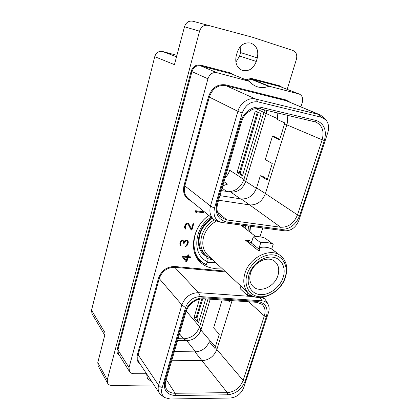 <?xml version="1.0" encoding="UTF-8"?>
<svg xmlns="http://www.w3.org/2000/svg" width="420" height="420" viewBox="0 0 420 420"><rect width="100%" height="100%" fill="white"/><g stroke="black" fill="none" stroke-linecap="round" stroke-linejoin="round"><path stroke-width="0.63" d="M105.011 334.236L97.792 362.56L107.268 379.806L199.547 31.18L184.485 26.77L174.447 64.643L154.744 56.663C156.109 52.584 158.708 50.862 162.55 51.497L177.109 55.351M154.744 56.663L91.544 310.228L105.184 333.029M104.816 335.323L91.99 313.73L91.544 310.228M184.485 26.77C186.008 22.449 188.759 20.59 192.733 21.2L252.478 37.249L293.018 50.537C296.263 52.054 297.397 54.962 296.425 59.257L287.185 89.35M235.867 62.186L239.615 56.012L240.587 52.584L240.823 46.063M107.268 379.806L107.594 383.224L98.128 365.888L97.792 362.56M252.478 37.249L208.142 25.347C204.026 24.722 201.164 26.665 199.547 31.18M154.728 386.075L111.794 385.492C109.841 385.418 108.439 384.662 107.594 383.224M282.334 87.46L279.694 85.822L279.82 86.515L251.911 79.223L251.26 78.377L251.15 79.286L251.911 79.223L269.462 86.294L268.711 86.347C264.479 87.922 260.374 87.959 256.394 86.457C253.727 85.407 251.428 83.711 249.501 81.375L216.935 72.697C212.625 72.02 209.627 74.051 207.942 78.787L129.014 367.594L129.47 371.543C130.163 372.824 131.596 373.543 133.77 373.7L146.559 373.748L147.478 378.74L151.762 381.596M256.268 61.472L257.308 57.902C258.825 50.516 256.636 45.575 250.745 43.082C244.429 42.068 239.93 45.129 237.237 52.259L236.213 55.902C234.806 62.921 236.801 67.736 242.198 70.34C248.698 71.773 253.386 68.817 256.268 61.472L239.615 56.012M248.866 80.966L230.974 73.757L231.425 73.185L200.45 65.079C195.983 64.439 192.869 66.533 191.116 71.353L117.206 349.639C116.645 352.181 117.364 354.097 119.374 355.373M200.45 65.079L200.545 65.809L231.247 73.867M231.457 73.941L231.425 73.185L232.281 74.277M269.462 86.294L299.203 94.033C302.248 95.471 303.266 98.311 302.253 102.543L300.909 106.811M262.762 227.918L259.959 236.828M221.492 267.991L214.022 268.338C208.625 267.808 204.047 265.75 200.287 262.169C188.386 251.543 192.518 226.858 208.808 215.418M250.493 226.291L251.186 233.047M182.511 256.988L185.95 261.613L186.853 261.697L188.06 257.486L190.47 257.728L190.717 256.872L188.307 256.63L188.811 254.867L187.96 254.783L187.457 256.541L182.768 256.069L182.511 256.988M203.653 211.838L195.631 210.719L195.358 211.675L196.229 212.882L197.337 213.035L196.423 211.764L203.396 212.73L203.653 211.838M187.982 240.823L187.131 240.198L185.734 240.219L184.459 241.479L183.677 240.167L182.002 239.972L180.6 241.238L179.981 242.802L179.807 244.052L180.437 245.543L180.957 245.742L181.157 245.028L180.537 244.02L180.616 243.075L181.802 240.896L182.48 240.576L183.514 241.08L183.656 243.301L184.165 243.359L184.837 241.647L186.223 240.817L187.294 241.138L187.635 241.967L187.247 243.999L185.483 246.409L186.501 246.036L187.52 244.902L188.281 242.828L188.171 241.374L187.551 240.413M191.168 229.997L191.903 230.087L193.704 223.771L193.016 223.681L191.531 228.916L188.438 223.272L186.758 223.057L185.887 223.666L184.674 226.091L184.496 227.362L185.12 228.884L185.64 229.1L185.845 228.375L185.231 227.341L185.971 224.71L187.593 223.907L188.228 224.385L191.168 229.997M224.831 271.105L174.694 266.506C166.819 266.595 161.411 270.512 158.461 278.26L137.44 354.548C136.385 358.979 137.45 362.407 140.648 364.828M190.853 200.776C184.795 198.041 182.511 192.98 183.997 185.582L208.488 96.684C211.838 87.743 217.602 83.806 225.787 84.871L285.868 99.923L290.209 102.307M247.422 80.372L251.15 79.286L268.711 86.347M222.794 185.829L227.519 184.128L223.997 181.708M225.157 177.755C227.315 175.634 228.827 173.135 229.698 170.247L243.92 179.445C241.048 187.126 235.94 191.221 228.596 191.735M178.138 338.656L183.509 338.835C191.279 338.336 196.66 334.32 199.658 326.781L207.989 299.05M264.647 109.909L243.92 179.445L245.737 181.409C242.939 188.638 238.114 192.218 231.268 192.15L230.953 192.108M242.487 175.822L261.103 113.62L255.292 110.985L237.085 172.368L242.487 175.822L240.251 172.862L239.405 172.326L237.085 172.368M205.648 298.893L198.503 322.76L194.019 317.567L199.484 299.14M210.971 341.859L200.923 330.078L210.231 299.197M256.867 302.321L262.07 304.364C265.025 307.235 265.781 311.084 264.338 315.919L243.149 380.457L215.177 347.466L214.867 348.348L209.312 341.806L211.276 341.864L215.408 346.71M215.177 347.466L219.282 334.236L213.623 327.878L222.175 300.001M227.971 300.389L229.357 301.781L229.751 300.505M171.833 360.239L201.994 360.696C209.071 360.092 214.027 356.344 216.867 349.451L232.06 300.662M209.312 341.806C206.341 348.128 201.574 351.498 195.017 351.918L174.4 351.456M161.989 388.327C160.944 392.375 161.9 395.477 164.861 397.625L170.069 399L230.381 398.008C236.612 397.32 241.059 393.887 243.716 387.697L268.506 312.491C269.377 309.776 269.336 307.319 268.396 305.114C267.162 302.531 265.015 301.098 261.965 300.815L200.456 296.594C193.3 296.835 188.317 300.51 185.504 307.624L161.989 388.327L158.624 385.245C157.773 388.343 158.078 391.036 159.537 393.325L161.847 395.603L164.861 397.625M266.375 316.712L245.112 381.271C241.678 389.387 235.835 393.897 227.577 394.805L175.329 395.514C166.73 394.816 163.222 390.128 164.819 381.444L185.01 312.249C187.247 304.012 196.618 297.134 204.503 297.848L257.743 301.455C265.598 302.915 268.475 308.002 266.375 316.712L264.338 315.919L248.745 301.775M268.301 304.909L266.878 301.875L264.957 299.203L261.76 297.423M254.263 296.667L198.487 292.667C190.517 292.919 184.978 296.998 181.871 304.899L158.624 385.245L138.18 354.863C137.413 357.793 137.739 360.36 139.146 362.57L159.537 393.325M175.329 395.514L175.135 393.272C171.255 393.256 168.389 391.855 166.525 389.078L166.525 389.078C165.16 386.915 164.908 384.221 165.769 380.998L185.95 311.934C187.01 308.485 189.053 305.477 192.071 302.904C195.421 300.562 197.363 298.904 203.684 298.762L256.872 302.321L257.743 301.455M177.634 340.384L186.748 340.673L183.509 338.835L179.55 333.837M186.218 311.105L199.658 326.781L200.923 330.078C198.287 336.693 193.562 340.221 186.748 340.673L195.704 351.913M245.112 381.271L243.149 380.457C240.061 387.786 234.785 391.855 227.325 392.658L175.135 393.272L166.226 379.439M255.901 108.591L266.191 113.552L266.81 110.423M240.35 198.812L230.79 192.087L221.403 190.585M230.79 192.087L231.268 192.15M277.715 118.718L266.191 113.552L245.737 181.409L256.436 188.349M267.409 179.198L262.306 176.096L260.316 175.739L267.183 179.933L272.27 163.537L265.272 159.6L272.417 136.311L274.418 136.742L279.767 139.393M260.316 175.739L256.594 187.866C253.533 195.562 248.393 199.253 241.174 198.944L219.928 195.641M272.417 136.311L279.61 139.886L284.855 122.918L277.515 119.616L277.788 113.022M314.9 121.816L316.092 122.199C322.345 125.47 324.361 131.345 322.145 139.813L286.829 124.84C287.852 121.475 287.879 118.256 286.907 115.185M214.468 208.247C212.945 215.812 215.408 220.553 221.855 222.474L284.707 230.832C291.181 230.958 295.901 227.483 298.867 220.4L327.784 132.689C329.296 127.685 328.697 123.448 325.983 119.984L321.599 117.311L258.211 101.929C250.814 101.015 245.485 104.717 242.214 113.033L214.468 208.247L210.488 206.021C209.066 211.743 210.226 216.279 213.964 219.623L218.747 221.828L221.487 222.395M261.377 107.431L316.218 120.514C324.224 123.569 326.949 130.237 324.392 140.527L299.654 215.649C295.78 224.947 289.58 229.509 281.048 229.336L227.12 222.128C218.237 219.949 214.793 213.691 216.788 203.353L240.545 121.936C243.206 112.198 253.223 105.263 261.377 107.431L259.985 108.796M325.983 119.984L323.668 117.437L320.213 114.928L318.791 114.461L255.68 99.02C248.692 96.947 239.915 103.404 237.899 111.326L210.488 206.021L184.805 185.871L209.339 96.952C212.541 88.4 218.059 84.625 225.897 85.638L285.999 100.658L320.213 114.928M324.392 140.527L322.145 139.813L297.496 214.898C294.005 223.298 288.409 227.414 280.707 227.241L249.69 204.923L218.589 200.219M281.048 229.336L280.707 227.241L226.837 219.938L221.051 217.413C215.576 211.239 216.919 208.078 217.702 203.254L241.437 122.015C242.56 118.351 244.487 115.253 247.222 112.718L252.2 109.552C252.898 109.106 257.166 108.145 260.059 108.822L314.822 121.8L260.143 108.833M227.12 222.128L226.837 219.938L217.67 212.289M241.174 198.944L249.69 204.923C257.024 205.212 262.264 201.427 265.419 193.573L256.594 187.866M299.654 215.649L297.496 214.898L265.419 193.573L286.829 124.84L284.597 123.827M261.103 113.62L255.292 110.985M258.279 112.371L240.251 172.862M257.371 111.956L239.405 172.326M198.503 322.76L196.97 318.103L196.266 317.294L194.019 317.567M196.266 317.294L201.779 298.778M196.97 318.103L202.739 298.736M188.454 254.83L188.018 256.347L188.307 256.63M186.853 261.697L186.569 261.413L187.777 257.203L190.47 257.728M190.186 257.444L190.36 256.835M187.777 257.203L188.06 257.486M185.74 261.329L186.569 261.413M186.27 260.699L183.288 256.757L187.21 257.402L186.27 260.699L183.572 257.04L187.21 257.402M183.288 256.757L183.572 257.04M196.061 212.651L197.038 212.783L196.124 211.512L203.396 212.73M203.091 212.483L203.291 211.79M196.124 211.512L196.423 211.764M197.038 212.783L197.337 213.035M185.582 246.052L187.231 244.624L187.997 242.55L187.882 241.106L188.171 241.374M187.882 241.106L187.693 240.55M188.024 241.841L188.312 242.114M187.997 242.55L188.281 242.828M187.598 243.952L187.882 244.23M187.231 244.624L187.52 244.902M186.695 245.285L186.979 245.558M186.212 245.763L186.501 246.036M185.619 246.047L185.908 246.32M183.719 243.065L185.089 240.839L186.679 240.629L187.294 241.138M186.679 240.629L186.968 240.902M185.939 240.545L186.223 240.817M185.089 240.839L185.372 241.112M184.548 241.374L184.837 241.647M184.054 242.456L184.343 242.734M183.881 243.08L184.165 243.359M180.752 244.634L180.259 243.747L180.983 241.154L182.196 240.303L183.514 241.08M182.6 240.35L182.884 240.623M182.196 240.303L182.48 240.576M181.519 240.623L181.802 240.896M180.983 241.154L181.267 241.427M180.542 242.062L180.826 242.335M180.338 242.797L180.616 243.075M180.259 243.747L180.537 244.02M180.296 245.317L180.957 245.742M180.673 245.469L180.873 244.755M184.459 241.479L184.081 240.566M191.042 229.751L191.615 229.824L193.347 223.724M191.903 230.087L191.615 229.824M188.228 224.385L187.593 223.907M187.189 223.855L186.895 223.597L187.299 223.65M186.506 224.175L186.218 223.913L186.895 223.597M185.971 224.71L185.677 224.448L186.218 223.913M185.519 225.629L185.231 225.367L185.677 224.448M185.309 226.375L185.021 226.112L185.231 225.367M185.231 227.341L185.021 226.112M185.441 227.966L184.942 227.078M185.845 228.375L185.152 227.703M185.64 229.1L185.351 228.837L185.556 228.107M185 228.69L185.351 228.837M188.848 223.687L188.381 223.246M191.531 228.916L188.554 223.424M216.337 221.078C210.047 224.679 205.821 229.903 203.658 236.749C201.721 244.346 203.081 250.488 207.748 255.176L248.771 293.438C258.762 303.555 280.639 293.559 285.49 277.158C288.188 268.081 286.608 260.978 280.739 255.859L271.661 249.086C268.018 247.149 263.865 246.671 259.198 247.653L260.736 242.786L253.197 236.922C257.723 236.245 261.828 236.754 265.519 238.445L273.21 244.277L271.661 249.086M280.739 255.859C270.622 247.081 249.417 257.245 244.902 273.457C242.571 281.825 243.857 288.488 248.771 293.438M259.781 250.262L258.731 248.897L259.14 247.606L260.033 249.685L259.077 251.129L245.537 240.272C248.32 240.182 250.394 240.676 251.759 241.752L253.197 236.922M275.93 252.158L271.719 248.908M212.006 259.145L206.026 255.628C201.08 250.635 199.637 244.099 201.689 236.019C203.842 229.126 208.026 223.734 214.247 219.844M212.441 218.384C206.252 222.248 202.094 227.614 199.962 234.476C197.92 242.519 199.369 249.029 204.304 254.011L206.026 255.628M241.421 225.089L241.626 225.666M203.579 254.425L206.388 256.478L203.768 254.604C193.935 246.183 198.23 225.823 211.916 217.954M206.934 258.5L212.662 259.76M244.655 228.002L241.852 225.141M248.797 226.065L249.386 231.651M206.987 262.495L215.649 262.542M208.856 215.46C189.924 228.249 189.042 257.896 206.399 264.484L205.91 264.863L199.637 260.657L194.98 253.984M206.766 256.835L207.249 261.597C191.893 255.008 193.678 228.128 210.982 217.192M207.249 261.597L206.399 264.484M249.097 231.43L248.404 226.013M246.209 229.199L245.375 225.614M277.898 275.594C279.668 269.561 278.628 264.826 274.785 261.397C267.981 255.344 253.638 262.148 250.572 273.079C248.966 278.791 249.869 283.327 253.281 286.681C260.022 293.344 274.675 286.613 277.898 275.594M283.106 277.552C286.445 267.719 281.626 258.085 272.48 257.145C263.387 256.058 252.268 264.253 249.134 274.465C245.858 284.671 251.291 294.037 260.368 294.604C269.404 295.318 279.904 287.395 283.106 277.552M247.086 274.281C243.432 285.7 249.543 296.142 259.675 296.751C269.756 297.528 281.447 288.692 285.028 277.725C288.755 266.768 283.416 255.995 273.2 254.919C263.041 253.68 250.583 262.847 247.086 274.281M258.731 248.897L251.359 243.023L245.537 240.272M260.736 242.786C265.325 242.078 269.483 242.576 273.21 244.277M252.284 295.858L247.222 295.344L240.125 288.661L240.922 286.115M247.222 295.344L248.047 292.756M176.72 56.847L162.55 51.497M174.447 64.643L175.072 62.99M208.142 25.347L192.733 21.2M279.694 85.822L251.26 78.377L246.026 79.811M257.308 57.902L240.587 52.584M117.206 349.639L117.91 349.939L118.377 353.771L129.47 371.543M191.116 71.353L191.929 71.605L117.91 349.939L129.014 367.594M216.935 72.697L200.545 65.809C196.418 65.221 193.552 67.153 191.929 71.605L207.942 78.787M299.203 94.033L280.355 86.688L298.651 93.854M226.669 191.425L222.107 188.186M227.577 394.805L227.325 392.658L195.017 351.918M261.965 300.815L260.001 297.528M200.456 296.594L198.487 292.667L174.773 267.309C167.234 267.393 162.057 271.147 159.227 278.565L138.18 354.863L137.44 354.548M185.504 307.624L181.871 304.899L159.227 278.565L158.461 278.26M174.694 266.506L174.773 267.309L225.734 271.95M164.819 381.444L165.769 380.998M185.01 312.249L185.95 311.934M204.503 297.848L203.684 298.762M316.218 120.514L314.822 121.8L316.092 122.199M321.594 117.311L318.791 114.461L285.999 100.658L285.868 99.923M258.211 101.929L255.68 99.02L225.897 85.638L225.787 84.871M242.214 113.033L237.899 111.326L208.488 96.684M213.964 219.623L188.302 198.697C184.711 195.5 183.55 191.221 184.805 185.871L183.997 185.582M216.788 203.353L217.702 203.254M240.545 121.936L241.437 122.015M251.359 243.023L251.759 241.752M231.116 73.805L249.008 81.013M264.957 299.203L262.852 297.286M255.853 236.649L240.765 224.999M197.027 258.122L199.637 260.657"/></g></svg>
